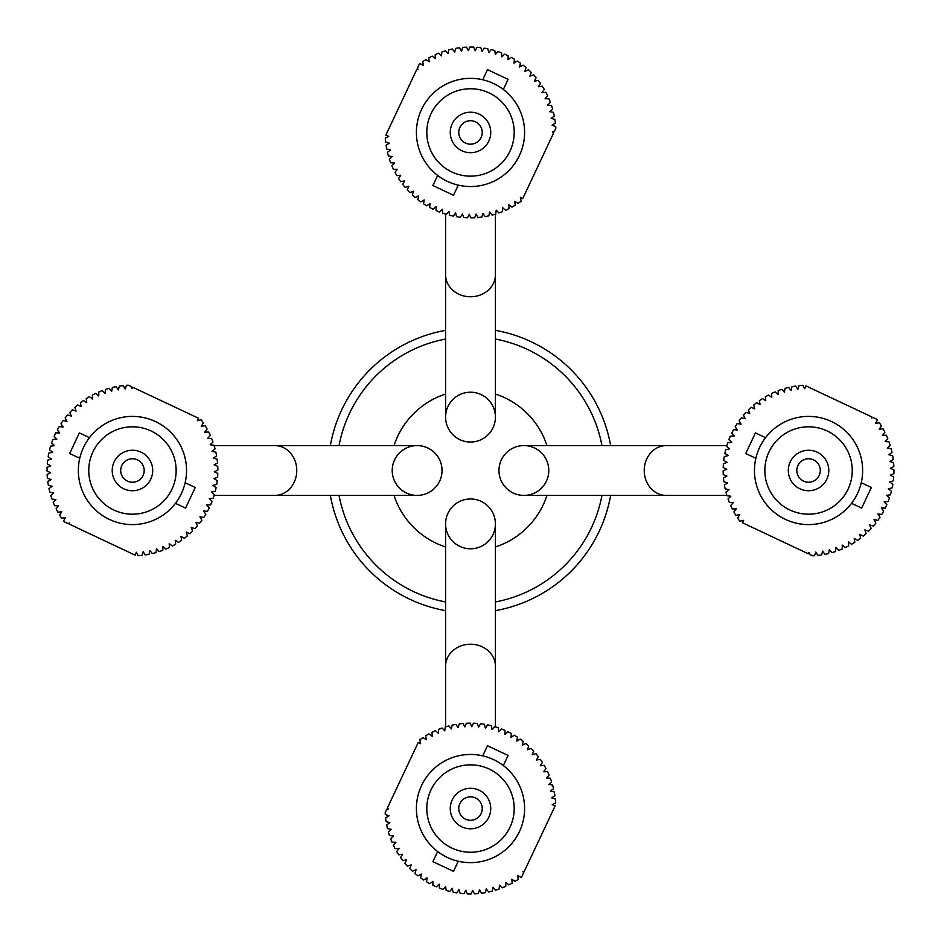 <?xml version="1.0" encoding="UTF-8"?>
<svg xmlns="http://www.w3.org/2000/svg" width="941" height="941" viewBox="0 0 941 941"><rect width="100%" height="100%" fill="white"/><g stroke="black" fill="none" stroke-linecap="round" stroke-linejoin="round"><path stroke-width="1.41" d="M481.122 813.553A11.739 11.739 0 0 1 460.855 815.247A11.739 11.739 0 0 1 469.524 796.851A11.739 11.739 0 0 1 481.122 813.553M488.814 817.176A20.255 20.255 0 0 1 453.868 820.105A20.255 20.255 0 0 1 468.806 788.37A20.255 20.255 0 0 1 488.814 817.176M519.432 831.597A54.084 54.084 0 0 1 426.073 839.407A54.084 54.084 0 0 1 465.983 754.647A54.084 54.084 0 0 1 519.432 831.597M510.034 827.163A43.698 43.698 0 0 1 434.613 833.479A43.698 43.698 0 0 1 466.854 765.009A43.698 43.698 0 0 1 510.034 827.163M459.208 723.9A85.408 85.408 0 0 1 462.996 723.476L464.901 726.899L466.324 723.253A85.408 85.408 0 0 1 470.135 723.147L471.759 726.723L473.476 723.206A85.408 85.408 0 0 1 477.287 723.417L478.593 727.111L480.616 723.747A85.408 85.408 0 0 1 484.38 724.288L485.38 728.075L487.673 724.888A85.408 85.408 0 0 1 491.39 725.746L492.061 729.604L494.613 726.628A85.408 85.408 0 0 1 498.248 727.781L498.601 731.686L501.388 728.922A85.408 85.408 0 0 1 504.905 730.381L504.929 734.298L507.94 731.792A85.408 85.408 0 0 1 511.328 733.533L511.022 737.438L514.233 735.192A85.408 85.408 0 0 1 517.456 737.215L516.832 741.085L520.22 739.108A85.408 85.408 0 0 1 523.267 741.39L522.314 745.201L525.854 743.508A85.408 85.408 0 0 1 528.701 746.048L527.43 749.754L531.1 748.377A85.408 85.408 0 0 1 533.723 751.141L532.147 754.729L535.923 753.659A85.408 85.408 0 0 1 538.311 756.623L536.441 760.069L540.287 759.316A85.408 85.408 0 0 1 542.416 762.481L540.263 765.762L544.157 765.339A85.408 85.408 0 0 1 546.015 768.668L543.604 771.749L547.521 771.644A85.408 85.408 0 0 1 549.085 775.125L546.427 777.995L550.332 778.219A85.408 85.408 0 0 1 551.614 781.818L548.721 784.453L552.59 785.006A85.408 85.408 0 0 1 553.567 788.699L550.461 791.087L554.273 791.957A85.408 85.408 0 0 1 554.931 795.71L551.638 797.839L555.366 799.027A85.408 85.408 0 0 1 555.708 802.826L552.249 804.661L555.143 805.861L524.09 871.813L523.02 871.319L523.49 873.095L521.679 876.918A85.408 85.408 0 0 1 520.996 877.424L517.585 875.495L518.256 879.353A85.408 85.408 0 0 1 515.056 881.411L511.822 879.2L512.163 883.105A85.408 85.408 0 0 1 508.799 884.881L505.764 882.411L505.776 886.328A85.408 85.408 0 0 1 502.271 887.822L499.459 885.093L499.153 888.998A85.408 85.408 0 0 1 495.531 890.198L492.955 887.257L492.319 891.115A85.408 85.408 0 0 1 488.614 892.009L486.285 888.857L485.333 892.656A85.408 85.408 0 0 1 481.569 893.232L479.51 889.892L478.24 893.597A85.408 85.408 0 0 1 474.44 893.856L472.676 890.362L471.1 893.95A85.408 85.408 0 0 1 467.289 893.891L465.819 890.257L463.948 893.703A85.408 85.408 0 0 1 460.161 893.327L458.996 889.574L456.844 892.856A85.408 85.408 0 0 1 453.103 892.162L452.256 888.339L449.845 891.421A85.408 85.408 0 0 1 446.163 890.409L445.646 886.528L442.976 889.398A85.408 85.408 0 0 1 439.4 888.092L439.212 884.175L436.306 886.81A85.408 85.408 0 0 1 432.848 885.21L432.989 881.294L429.884 883.67A85.408 85.408 0 0 1 426.567 881.788L427.038 877.894L423.732 880.011A85.408 85.408 0 0 1 420.592 877.859L421.38 874.013L417.922 875.848A85.408 85.408 0 0 1 414.969 873.436L416.075 869.672L412.476 871.213A85.408 85.408 0 0 1 409.735 868.567L411.158 864.908L407.429 866.132A85.408 85.408 0 0 1 404.924 863.262L406.641 859.745L402.842 860.662A85.408 85.408 0 0 1 400.584 857.592L402.583 854.228L398.713 854.816A85.408 85.408 0 0 1 396.726 851.57L399.008 848.382L395.091 848.641A85.408 85.408 0 0 1 393.385 845.241L395.926 842.254L392.009 842.195A85.408 85.408 0 0 1 390.586 838.654L393.362 835.902L389.468 835.502A85.408 85.408 0 0 1 388.339 831.868L391.35 829.35L387.492 828.633A85.408 85.408 0 0 1 386.68 824.904L389.88 822.646L386.104 821.611A85.408 85.408 0 0 1 385.61 817.835L388.986 815.859L385.304 814.506A85.408 85.408 0 0 1 385.198 812.648L386.398 810.095L388.657 809.013L387.221 808.343L418.263 742.414L420.651 743.637L419.815 739.814A85.408 85.408 0 0 1 422.932 737.615L426.261 739.697L425.755 735.815A85.408 85.408 0 0 1 429.037 733.886L432.178 736.238L431.99 732.321A85.408 85.408 0 0 1 435.436 730.675L438.365 733.286L438.506 729.369A85.408 85.408 0 0 1 442.07 728.016L444.775 730.851L445.246 726.97A85.408 85.408 0 0 1 448.916 725.923L451.362 728.981L452.162 725.135A85.408 85.408 0 0 1 455.903 724.405L458.091 727.652L459.208 723.9M509.304 846.23A54.084 54.084 -64.8 0 1 458.279 861.238L453.515 871.354L432.907 861.65L437.671 851.534A54.084 54.084 -64.8 0 1 438.435 764.998M503.329 765.562L508.093 755.458L497.789 750.6L487.485 745.754L482.721 755.858M445.587 330.362A142.338 142.338 0 0 0 330.362 445.587M330.362 495.413A142.338 142.338 0 0 0 445.587 610.638M495.413 610.638A142.338 142.338 0 0 0 610.638 495.413M610.638 445.587A142.338 142.338 0 0 0 495.413 330.362M445.587 339.042A133.798 133.798 0 0 0 384.457 368.037A133.798 133.798 0 0 1 445.587 339.042A133.798 133.798 0 0 0 339.042 445.587A133.798 133.798 0 0 1 384.457 368.037A133.798 133.798 0 0 0 339.042 445.587M339.042 495.413A133.798 133.798 0 0 0 445.587 601.958A133.798 133.798 0 0 1 339.042 495.413A133.798 133.798 0 0 0 445.587 601.958M495.413 601.958A133.798 133.798 0 0 0 601.958 495.413A133.798 133.798 0 0 1 495.413 601.958A133.798 133.798 0 0 0 601.958 495.413M601.958 445.587A133.798 133.798 0 0 0 495.413 339.042A133.798 133.798 0 0 1 601.958 445.587A133.798 133.798 0 0 0 495.413 339.042M666.216 445.587A24.913 21.984 -90 0 0 644.232 470.5A24.913 21.984 -90 0 0 666.216 495.413L523.878 495.413A24.913 24.913 0 0 1 498.965 470.5A24.913 24.913 0 0 1 523.878 445.587A24.913 24.913 0 0 1 545.451 482.956A24.913 24.913 0 0 1 502.306 482.956A24.913 24.913 0 0 1 523.878 445.587L726.864 445.587M495.413 666.216A24.913 21.984 0 0 0 470.5 644.232A24.913 21.984 0 0 0 445.587 666.216L445.587 523.878A24.913 24.913 0 0 1 470.5 498.965A24.913 24.913 0 0 1 495.413 523.878A24.913 24.913 0 0 1 458.044 545.451A24.913 24.913 0 0 1 458.044 502.306A24.913 24.913 0 0 1 495.413 523.878L495.413 726.864M274.784 495.413A24.913 21.984 90 0 0 296.768 470.5A24.913 21.984 90 0 0 274.784 445.587L417.122 445.587A24.913 24.913 0 0 1 442.035 470.5A24.913 24.913 0 0 1 417.122 495.413A24.913 24.913 0 0 1 395.549 458.044A24.913 24.913 0 0 1 438.694 458.044A24.913 24.913 0 0 1 417.122 495.413L214.136 495.413M445.587 274.784A24.913 21.984 180 0 0 470.5 296.768A24.913 21.984 180 0 0 495.413 274.784L495.413 417.122A24.913 24.913 0 0 1 470.5 442.035A24.913 24.913 0 0 1 445.587 417.122A24.913 24.913 0 0 1 482.956 395.549A24.913 24.913 0 0 1 482.956 438.694A24.913 24.913 0 0 1 445.587 417.122L445.587 214.136M459.878 127.447A11.739 11.739 0 0 1 480.145 125.753A11.739 11.739 0 0 1 471.476 144.149A11.739 11.739 0 0 1 459.878 127.447M452.186 123.824A20.255 20.255 0 0 1 487.132 120.895A20.255 20.255 0 0 1 472.194 152.63A20.255 20.255 0 0 1 452.186 123.824M421.568 109.403A54.084 54.084 0 0 1 514.927 101.593A54.084 54.084 0 0 1 475.017 186.353A54.084 54.084 0 0 1 421.568 109.403M430.966 113.837A43.698 43.698 0 0 1 506.387 107.521A43.698 43.698 0 0 1 474.146 175.991A43.698 43.698 0 0 1 430.966 113.837M481.792 217.1A85.408 85.408 0 0 1 478.004 217.524L476.099 214.101L474.676 217.747A85.408 85.408 0 0 1 470.865 217.853L469.241 214.277L467.524 217.794A85.408 85.408 0 0 1 463.713 217.583L462.407 213.889L460.384 217.253A85.408 85.408 0 0 1 456.62 216.712L455.62 212.925L453.327 216.112A85.408 85.408 0 0 1 449.61 215.254L448.939 211.396L446.387 214.372A85.408 85.408 0 0 1 442.752 213.219L442.399 209.314L439.612 212.078A85.408 85.408 0 0 1 436.095 210.619L436.071 206.702L433.06 209.208A85.408 85.408 0 0 1 429.672 207.467L429.978 203.562L426.767 205.808A85.408 85.408 0 0 1 423.544 203.785L424.168 199.915L420.78 201.892A85.408 85.408 0 0 1 417.733 199.61L418.686 195.799L415.146 197.492A85.408 85.408 0 0 1 412.299 194.952L413.57 191.246L409.9 192.623A85.408 85.408 0 0 1 407.277 189.859L408.853 186.271L405.077 187.341A85.408 85.408 0 0 1 402.689 184.377L404.559 180.931L400.713 181.684A85.408 85.408 0 0 1 398.584 178.519L400.737 175.238L396.843 175.661A85.408 85.408 0 0 1 394.985 172.332L397.396 169.251L393.479 169.356A85.408 85.408 0 0 1 391.915 165.875L394.573 163.005L390.668 162.781A85.408 85.408 0 0 1 389.386 159.182L392.279 156.547L388.41 155.994A85.408 85.408 0 0 1 387.433 152.301L390.539 149.913L386.727 149.043A85.408 85.408 0 0 1 386.069 145.29L389.362 143.161L385.634 141.973A85.408 85.408 0 0 1 385.292 138.174L388.751 136.339L385.857 135.139L416.91 69.187L417.98 69.681L417.51 67.905L419.321 64.082A85.408 85.408 0 0 1 420.004 63.576L423.415 65.505L422.744 61.647A85.408 85.408 0 0 1 425.944 59.589L429.178 61.8L428.837 57.895A85.408 85.408 0 0 1 432.201 56.119L435.236 58.589L435.224 54.672A85.408 85.408 0 0 1 438.729 53.178L441.541 55.907L441.847 52.002A85.408 85.408 0 0 1 445.469 50.802L448.045 53.743L448.681 49.885A85.408 85.408 0 0 1 452.386 48.991L454.715 52.143L455.667 48.344A85.408 85.408 0 0 1 459.431 47.768L461.49 51.108L462.76 47.403A85.408 85.408 0 0 1 466.56 47.144L468.324 50.638L469.9 47.05A85.408 85.408 0 0 1 473.711 47.109L475.181 50.743L477.052 47.297A85.408 85.408 0 0 1 480.839 47.673L482.004 51.426L484.156 48.144A85.408 85.408 0 0 1 487.897 48.838L488.744 52.661L491.155 49.579A85.408 85.408 0 0 1 494.837 50.591L495.354 54.472L498.024 51.602A85.408 85.408 0 0 1 501.6 52.908L501.788 56.825L504.694 54.19A85.408 85.408 0 0 1 508.152 55.79L508.011 59.706L511.116 57.33A85.408 85.408 0 0 1 514.433 59.212L513.962 63.106L517.268 60.989A85.408 85.408 0 0 1 520.408 63.141L519.62 66.987L523.078 65.152A85.408 85.408 0 0 1 526.031 67.564L524.925 71.328L528.524 69.787A85.408 85.408 0 0 1 531.265 72.433L529.842 76.092L533.571 74.868A85.408 85.408 0 0 1 536.076 77.738L534.359 81.255L538.158 80.338A85.408 85.408 0 0 1 540.416 83.408L538.417 86.772L542.287 86.184A85.408 85.408 0 0 1 544.274 89.43L541.992 92.618L545.909 92.359A85.408 85.408 0 0 1 547.615 95.759L545.074 98.746L548.991 98.805A85.408 85.408 0 0 1 550.414 102.346L547.638 105.098L551.532 105.498A85.408 85.408 0 0 1 552.661 109.132L549.65 111.65L553.508 112.367A85.408 85.408 0 0 1 554.32 116.096L551.12 118.354L554.896 119.389A85.408 85.408 0 0 1 555.39 123.165L552.014 125.141L555.696 126.494A85.408 85.408 0 0 1 555.802 128.352L554.602 130.905L552.343 131.987L553.779 132.657L522.737 198.586L520.349 197.363L521.185 201.186A85.408 85.408 0 0 1 518.068 203.385L514.739 201.303L515.245 205.185A85.408 85.408 0 0 1 511.963 207.114L508.822 204.762L509.01 208.679A85.408 85.408 0 0 1 505.564 210.325L502.635 207.714L502.494 211.631A85.408 85.408 0 0 1 498.93 212.984L496.225 210.149L495.754 214.03A85.408 85.408 0 0 1 492.084 215.077L489.638 212.019L488.838 215.865A85.408 85.408 0 0 1 485.097 216.595L482.909 213.348L481.792 217.1M431.696 94.77A54.084 54.084 115.2 0 1 482.721 79.762L487.485 69.646L508.093 79.35L503.329 89.466A54.084 54.084 115.2 0 1 502.565 176.002M437.671 175.438L432.907 185.542L443.211 190.4L453.515 195.246L458.279 185.142M127.447 481.122A11.739 11.739 0 0 1 125.753 460.855A11.739 11.739 0 0 1 144.149 469.524A11.739 11.739 0 0 1 127.447 481.122M123.824 488.814A20.255 20.255 0 0 1 120.895 453.868A20.255 20.255 0 0 1 152.63 468.806A20.255 20.255 0 0 1 123.824 488.814M109.403 519.432A54.084 54.084 0 0 1 101.593 426.073A54.084 54.084 0 0 1 186.353 465.983A54.084 54.084 0 0 1 109.403 519.432M113.837 510.034A43.698 43.698 0 0 1 107.521 434.613A43.698 43.698 0 0 1 175.991 466.854A43.698 43.698 0 0 1 113.837 510.034M217.1 459.208A85.408 85.408 0 0 1 217.524 462.996L214.101 464.901L217.747 466.324A85.408 85.408 0 0 1 217.853 470.135L214.277 471.759L217.794 473.476A85.408 85.408 0 0 1 217.583 477.287L213.889 478.593L217.253 480.616A85.408 85.408 0 0 1 216.712 484.38L212.925 485.38L216.112 487.673A85.408 85.408 0 0 1 215.254 491.39L211.396 492.061L214.372 494.613A85.408 85.408 0 0 1 213.219 498.248L209.314 498.601L212.078 501.388A85.408 85.408 0 0 1 210.619 504.905L206.702 504.929L209.208 507.94A85.408 85.408 0 0 1 207.467 511.328L203.562 511.022L205.808 514.233A85.408 85.408 0 0 1 203.785 517.456L199.915 516.832L201.892 520.22A85.408 85.408 0 0 1 199.61 523.267L195.799 522.314L197.492 525.854A85.408 85.408 0 0 1 194.952 528.701L191.246 527.43L192.623 531.1A85.408 85.408 0 0 1 189.859 533.723L186.271 532.147L187.341 535.923A85.408 85.408 0 0 1 184.377 538.311L180.931 536.441L181.684 540.287A85.408 85.408 0 0 1 178.519 542.416L175.238 540.263L175.661 544.157A85.408 85.408 0 0 1 172.332 546.015L169.251 543.604L169.356 547.521A85.408 85.408 0 0 1 165.875 549.085L163.005 546.427L162.781 550.332A85.408 85.408 0 0 1 159.182 551.614L156.547 548.721L155.994 552.59A85.408 85.408 0 0 1 152.301 553.567L149.913 550.461L149.043 554.273A85.408 85.408 0 0 1 145.29 554.931L143.161 551.638L141.973 555.366A85.408 85.408 0 0 1 138.174 555.708L136.339 552.249L135.139 555.143L69.187 524.09L69.681 523.02L67.905 523.49L64.082 521.679A85.408 85.408 0 0 1 63.576 520.996L65.505 517.585L61.647 518.256A85.408 85.408 0 0 1 59.589 515.056L61.8 511.822L57.895 512.163A85.408 85.408 0 0 1 56.119 508.799L58.589 505.764L54.672 505.776A85.408 85.408 0 0 1 53.178 502.271L55.907 499.459L52.002 499.153A85.408 85.408 0 0 1 50.802 495.531L53.743 492.955L49.885 492.319A85.408 85.408 0 0 1 48.991 488.614L52.143 486.285L48.344 485.333A85.408 85.408 0 0 1 47.768 481.569L51.108 479.51L47.403 478.24A85.408 85.408 0 0 1 47.144 474.44L50.638 472.676L47.05 471.1A85.408 85.408 0 0 1 47.109 467.289L50.743 465.819L47.297 463.948A85.408 85.408 0 0 1 47.673 460.161L51.426 458.996L48.144 456.844A85.408 85.408 0 0 1 48.838 453.103L52.661 452.256L49.579 449.845A85.408 85.408 0 0 1 50.591 446.163L54.472 445.646L51.602 442.976A85.408 85.408 0 0 1 52.908 439.4L56.825 439.212L54.19 436.306A85.408 85.408 0 0 1 55.79 432.848L59.706 432.989L57.33 429.884A85.408 85.408 0 0 1 59.212 426.567L63.106 427.038L60.989 423.732A85.408 85.408 0 0 1 63.141 420.592L66.987 421.38L65.152 417.922A85.408 85.408 0 0 1 67.564 414.969L71.328 416.075L69.787 412.476A85.408 85.408 0 0 1 72.433 409.735L76.092 411.158L74.868 407.429A85.408 85.408 0 0 1 77.738 404.924L81.255 406.641L80.338 402.842A85.408 85.408 0 0 1 83.408 400.584L86.772 402.583L86.184 398.713A85.408 85.408 0 0 1 89.43 396.726L92.618 399.008L92.359 395.091A85.408 85.408 0 0 1 95.759 393.385L98.746 395.926L98.805 392.009A85.408 85.408 0 0 1 102.346 390.586L105.098 393.362L105.498 389.468A85.408 85.408 0 0 1 109.132 388.339L111.65 391.35L112.367 387.492A85.408 85.408 0 0 1 116.096 386.68L118.354 389.88L119.389 386.104A85.408 85.408 0 0 1 123.165 385.61L125.141 388.986L126.494 385.304A85.408 85.408 0 0 1 128.352 385.198L130.905 386.398L131.987 388.657L132.657 387.221L198.586 418.263L197.363 420.651L201.186 419.815A85.408 85.408 0 0 1 203.385 422.932L201.303 426.261L205.185 425.755A85.408 85.408 0 0 1 207.114 429.037L204.762 432.178L208.679 431.99A85.408 85.408 0 0 1 210.325 435.436L207.714 438.365L211.631 438.506A85.408 85.408 0 0 1 212.984 442.07L210.149 444.775L214.03 445.246A85.408 85.408 0 0 1 215.077 448.916L212.019 451.362L215.865 452.162A85.408 85.408 0 0 1 216.595 455.903L213.348 458.091L217.1 459.208M94.77 509.304A54.084 54.084 25.2 0 1 79.762 458.279L69.646 453.515L79.35 432.907L89.466 437.671A54.084 54.084 25.2 0 1 176.002 438.435M175.438 503.329L185.542 508.093L190.4 497.789L195.246 487.485L185.142 482.721M813.553 459.878A11.739 11.739 0 0 1 815.247 480.145A11.739 11.739 0 0 1 796.851 471.476A11.739 11.739 0 0 1 813.553 459.878M817.176 452.186A20.255 20.255 0 0 1 820.105 487.132A20.255 20.255 0 0 1 788.37 472.194A20.255 20.255 0 0 1 817.176 452.186M831.597 421.568A54.084 54.084 0 0 1 839.407 514.927A54.084 54.084 0 0 1 754.647 475.017A54.084 54.084 0 0 1 831.597 421.568M827.163 430.966A43.698 43.698 0 0 1 833.479 506.387A43.698 43.698 0 0 1 765.009 474.146A43.698 43.698 0 0 1 827.163 430.966M723.9 481.792A85.408 85.408 0 0 1 723.476 478.004L726.899 476.099L723.253 474.676A85.408 85.408 0 0 1 723.147 470.865L726.723 469.241L723.206 467.524A85.408 85.408 0 0 1 723.417 463.713L727.111 462.407L723.747 460.384A85.408 85.408 0 0 1 724.288 456.62L728.075 455.62L724.888 453.327A85.408 85.408 0 0 1 725.746 449.61L729.604 448.939L726.628 446.387A85.408 85.408 0 0 1 727.781 442.752L731.686 442.399L728.922 439.612A85.408 85.408 0 0 1 730.381 436.095L734.298 436.071L731.792 433.06A85.408 85.408 0 0 1 733.533 429.672L737.438 429.978L735.192 426.767A85.408 85.408 0 0 1 737.215 423.544L741.085 424.168L739.108 420.78A85.408 85.408 0 0 1 741.39 417.733L745.201 418.686L743.508 415.146A85.408 85.408 0 0 1 746.048 412.299L749.754 413.57L748.377 409.9A85.408 85.408 0 0 1 751.141 407.277L754.729 408.853L753.659 405.077A85.408 85.408 0 0 1 756.623 402.689L760.069 404.559L759.316 400.713A85.408 85.408 0 0 1 762.481 398.584L765.762 400.737L765.339 396.843A85.408 85.408 0 0 1 768.668 394.985L771.749 397.396L771.644 393.479A85.408 85.408 0 0 1 775.125 391.915L777.995 394.573L778.219 390.668A85.408 85.408 0 0 1 781.818 389.386L784.453 392.279L785.006 388.41A85.408 85.408 0 0 1 788.699 387.433L791.087 390.539L791.957 386.727A85.408 85.408 0 0 1 795.71 386.069L797.839 389.362L799.027 385.634A85.408 85.408 0 0 1 802.826 385.292L804.661 388.751L805.861 385.857L871.813 416.91L871.319 417.98L873.095 417.51L876.918 419.321A85.408 85.408 0 0 1 877.424 420.004L875.495 423.415L879.353 422.744A85.408 85.408 0 0 1 881.411 425.944L879.2 429.178L883.105 428.837A85.408 85.408 0 0 1 884.881 432.201L882.411 435.236L886.328 435.224A85.408 85.408 0 0 1 887.822 438.729L885.093 441.541L888.998 441.847A85.408 85.408 0 0 1 890.198 445.469L887.257 448.045L891.115 448.681A85.408 85.408 0 0 1 892.009 452.386L888.857 454.715L892.656 455.667A85.408 85.408 0 0 1 893.232 459.431L889.892 461.49L893.597 462.76A85.408 85.408 0 0 1 893.856 466.56L890.362 468.324L893.95 469.9A85.408 85.408 0 0 1 893.891 473.711L890.257 475.181L893.703 477.052A85.408 85.408 0 0 1 893.327 480.839L889.574 482.004L892.856 484.156A85.408 85.408 0 0 1 892.162 487.897L888.339 488.744L891.421 491.155A85.408 85.408 0 0 1 890.409 494.837L886.528 495.354L889.398 498.024A85.408 85.408 0 0 1 888.092 501.6L884.175 501.788L886.81 504.694A85.408 85.408 0 0 1 885.21 508.152L881.294 508.011L883.67 511.116A85.408 85.408 0 0 1 881.788 514.433L877.894 513.962L880.011 517.268A85.408 85.408 0 0 1 877.859 520.408L874.013 519.62L875.848 523.078A85.408 85.408 0 0 1 873.436 526.031L869.672 524.925L871.213 528.524A85.408 85.408 0 0 1 868.567 531.265L864.908 529.842L866.132 533.571A85.408 85.408 0 0 1 863.262 536.076L859.745 534.359L860.662 538.158A85.408 85.408 0 0 1 857.592 540.416L854.228 538.417L854.816 542.287A85.408 85.408 0 0 1 851.57 544.274L848.382 541.992L848.641 545.909A85.408 85.408 0 0 1 845.241 547.615L842.254 545.074L842.195 548.991A85.408 85.408 0 0 1 838.654 550.414L835.902 547.638L835.502 551.532A85.408 85.408 0 0 1 831.868 552.661L829.35 549.65L828.633 553.508A85.408 85.408 0 0 1 824.904 554.32L822.646 551.12L821.611 554.896A85.408 85.408 0 0 1 817.835 555.39L815.859 552.014L814.506 555.696A85.408 85.408 0 0 1 812.648 555.802L810.095 554.602L809.013 552.343L808.343 553.779L742.414 522.737L743.637 520.349L739.814 521.185A85.408 85.408 0 0 1 737.615 518.068L739.697 514.739L735.815 515.245A85.408 85.408 0 0 1 733.886 511.963L736.238 508.822L732.321 509.01A85.408 85.408 0 0 1 730.675 505.564L733.286 502.635L729.369 502.494A85.408 85.408 0 0 1 728.016 498.93L730.851 496.225L726.97 495.754A85.408 85.408 0 0 1 725.923 492.084L728.981 489.638L725.135 488.838A85.408 85.408 0 0 1 724.405 485.097L727.652 482.909L723.9 481.792M846.23 431.696A54.084 54.084 -154.8 0 1 861.238 482.721L871.354 487.485L861.65 508.093L851.534 503.329A54.084 54.084 -154.8 0 1 764.998 502.565M765.562 437.671L755.458 432.907L750.6 443.211L745.754 453.515L755.858 458.279M445.587 394.032A80.42 80.42 0 0 0 394.032 445.587M394.032 495.413A80.42 80.42 0 0 0 445.587 546.968M495.413 546.968A80.42 80.42 0 0 0 546.968 495.413M546.968 445.587A80.42 80.42 0 0 0 495.413 394.032M523.878 495.413A24.913 24.913 0 0 1 498.965 470.5A24.913 24.913 0 0 1 523.878 445.587M445.587 523.878A24.913 24.913 0 0 1 470.5 498.965A24.913 24.913 0 0 1 495.413 523.878M417.122 445.587A24.913 24.913 0 0 1 442.035 470.5A24.913 24.913 0 0 1 417.122 495.413M495.413 417.122A24.913 24.913 0 0 1 470.5 442.035A24.913 24.913 0 0 1 445.587 417.122M666.216 495.413L726.864 495.413M445.587 666.216L445.587 726.864M274.784 445.587L214.136 445.587M495.413 274.784L495.413 214.136"/></g></svg>
